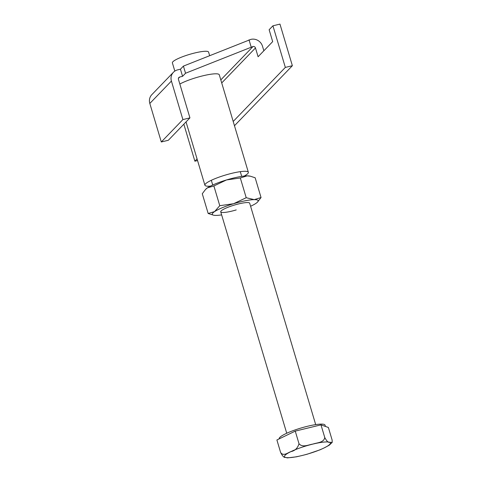 <?xml version="1.0" encoding="UTF-8"?>
<svg xmlns="http://www.w3.org/2000/svg" width="482" height="482" viewBox="0 0 482 482"><rect width="100%" height="100%" fill="white"/><g stroke="black" fill="none" stroke-linecap="round" stroke-linejoin="round"><path stroke-width="0.72" d="M263.853 50.779L262.503 46.248A9.568 9.019 44 0 0 250.899 39.373L183.419 66.106L180.443 69.191L177.629 69.872A9.568 9.019 44 0 0 173.436 72.264A9.568 9.019 44 0 0 171.411 81.066L182.895 119.584L161.301 141.973L149.818 103.455A9.568 9.019 -136 0 1 151.842 94.647L173.436 72.264M272.933 25.805L285.338 67.414L292.369 65.709L279.964 24.1L272.933 25.805L269.137 29.739L272.679 41.627L258.093 56.749L255.466 47.953A2.012 1.898 44 0 0 253.026 46.507L185.546 73.24L182.57 76.325L179.756 77.006A2.012 1.898 44 0 0 178.448 79.361L189.932 117.879L168.332 140.268L161.301 141.973M249.019 39.825L251.146 46.959M183.419 66.106L185.546 73.24M182.57 76.325L180.443 69.191M189.932 117.879L182.895 119.584M197.066 158.915L194.873 161.193L197.548 160.542M292.369 65.709L234.475 125.73M285.338 67.414L233.198 121.458M194.873 161.193L183.841 124.193M174.827 71.101L172.381 62.889A18.888 3.235 -16.6 0 1 172.893 61.75A18.888 3.235 -16.6 0 1 192.222 53.629A18.888 3.235 -16.6 0 1 208.579 52.092L209.628 55.605M210.423 186.13A22.666 3.886 -16.6 0 1 204.91 185.227A22.666 3.886 -16.6 0 1 205.525 183.865A22.666 3.886 -16.6 0 1 228.721 174.116A22.666 3.886 -16.6 0 1 248.351 172.279A22.666 3.886 -16.6 0 1 247.736 173.641A22.666 3.886 -16.6 0 1 244.229 176.05M179.84 84.037A22.666 3.886 -16.6 0 1 203.651 75.626A22.666 3.886 -16.6 0 1 219.286 74.794L248.351 172.279M236.228 209.923A15.111 2.591 -16.6 0 1 220.726 211.839A15.111 2.591 -16.6 0 1 234.186 205.127A15.111 2.591 -16.6 0 1 249.688 203.205L315.692 424.612M246.212 197.716L240.325 177.978L247.145 175.864L250.357 176.195L255.165 177.786L261.045 197.53L254.231 199.638L246.212 197.716L233.589 203.723A23.925 4.103 163.4 0 0 214.568 211.61L208.164 213.484L202.277 193.74L205.537 189.444L207.477 187.829A23.925 4.103 163.4 0 0 205.904 189.077L205.537 189.444M221.636 214.888A23.925 4.103 163.4 0 1 216.183 215.406A23.925 4.103 163.4 0 1 213.695 215.225A23.925 4.103 163.4 0 1 214.568 211.61L219.768 205.7L213.881 185.956L207.477 187.829A23.925 4.103 163.4 0 1 226.504 179.949L240.325 177.978M208.164 213.484L213.695 215.225M261.045 197.53L257.418 202.193A23.925 4.103 163.4 0 0 254.231 199.638A23.925 4.103 -16.6 0 0 233.589 203.723L219.768 205.7M213.881 185.956L226.504 179.949A23.925 4.103 -16.6 0 1 247.145 175.864A23.925 4.103 163.4 0 1 249.628 176.044L250.357 176.195M250.598 206.254A23.925 4.103 163.4 0 0 255.846 203.44A23.925 4.103 163.4 0 0 257.418 202.193M325.428 426.431L325.049 425.142A23.925 4.103 163.4 0 0 324.163 424.425A23.925 4.103 163.4 0 0 298.304 428.866A23.925 4.103 163.4 0 0 279.192 438.813L279.205 438.861M280.651 452.568L276.897 439.976L295.249 431.119L299.003 443.711C297.677 448.164 294.966 450.809 290.869 451.634C287.748 452.676 283.561 456.581 280.651 452.568C282.572 456.225 284.151 457.828 285.386 457.364A23.925 4.103 163.4 0 0 301.955 455.544L296.37 456.828L287.374 457.9L285.386 457.364A23.925 4.103 -16.6 0 1 290.869 451.634A23.925 4.103 -16.6 0 1 312.914 444.079C316.999 442.651 324.061 442.705 324.741 437.457L320.988 424.865L295.249 431.119M320.988 424.865L328.381 427.474L332.134 440.066L332.182 442.44L329.483 442.253C328.248 442.717 326.669 441.12 324.741 437.457M299.003 443.711C302.557 447.947 308.582 444.687 312.914 444.079A23.925 4.103 -16.6 0 1 329.483 442.253A23.925 4.103 -16.6 0 1 324 447.989L320.042 449.82L307.112 454.237L301.955 455.544A23.925 4.103 -16.6 0 0 324 447.989L329.182 445.248L332.182 442.44M253.026 46.507L220.81 79.898M178.4 78.409L179.756 77.006M149.818 103.455L171.411 81.066M255.466 47.953L221.72 82.94M186.034 121.916L204.91 185.227M240.283 171.658L241.693 176.382M211.321 180.292L212.731 185.016M220.726 211.839L286.73 433.246"/></g></svg>
